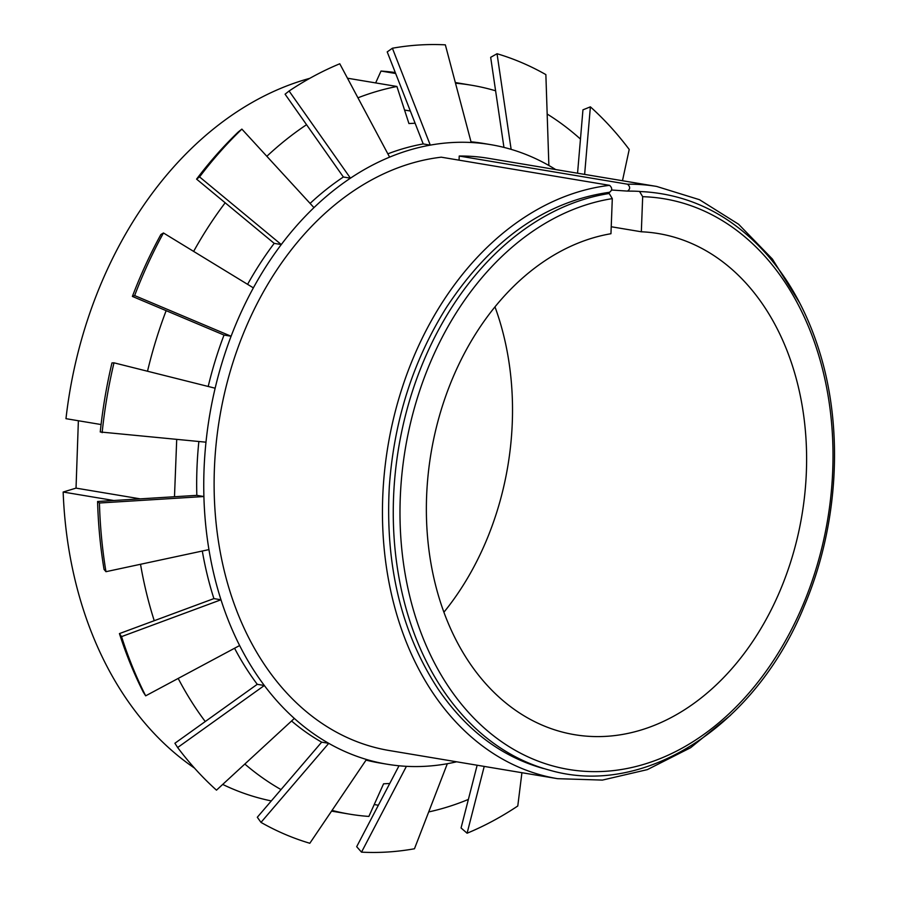 <?xml version="1.0" encoding="UTF-8"?>
<svg xmlns="http://www.w3.org/2000/svg" width="897" height="897" viewBox="0 0 897 897"><rect width="100%" height="100%" fill="white"/><g stroke="black" fill="none" stroke-linecap="round" stroke-linejoin="round"><path stroke-width="1.35" d="M443.914 612.214A254.042 188.022 99.5 0 0 494.976 306.864M612.303 198.629L609.209 193.505A293.902 217.534 99.5 0 0 395.364 472.102A293.902 217.534 99.5 0 0 549.278 770.086C644.674 798.128 755.879 725.83 804.374 605.767C838.112 526.427 843.954 430.448 819.735 352.409C807.95 314.04 790.347 281.434 766.935 254.602C732.883 216.424 692.562 195.512 645.963 191.868A293.902 217.534 99.5 0 0 639.595 191.554L642.678 196.69L641.333 231.785A254.042 188.022 99.5 0 1 658.387 233.568A254.042 188.022 99.5 0 1 801.94 515.136A254.042 188.022 99.5 0 1 574.585 734.688A254.042 188.022 99.5 0 1 427.252 484.761A254.042 188.022 99.5 0 1 610.958 233.725L612.303 198.629A289.294 214.114 99.5 0 0 426.075 645.302A289.294 214.114 99.5 0 0 795.426 621.699A289.294 214.114 99.5 0 0 642.678 196.69M611.227 226.75L641.333 231.785M395.297 72.556A369.519 273.495 99.5 0 0 381.012 71.054L375.652 82.916M78.375 420.738L76.032 488.125L63.16 492.027A369.519 273.495 99.5 0 0 194.458 768.067M222.691 784.427A369.519 273.495 99.5 0 0 271.298 800.92M309.801 78.331A369.519 273.495 99.5 0 0 65.974 418.675L101.069 424.539M63.16 492.027L113.784 500.504M140.526 564.28A369.519 273.495 99.5 0 0 154.239 620.702M178.189 678.435A369.519 273.495 99.5 0 0 205.245 721.536M244.825 764.042A369.519 273.495 99.5 0 0 281.008 789.584M332.047 810.406A369.519 273.495 99.5 0 0 349.561 814.14A369.519 273.495 99.5 0 0 368.869 816.427L383.568 783.81L389.735 783.485M347.475 78.207L396.911 86.471A369.519 273.495 99.5 0 0 357.948 97.807M306.561 124.694A369.519 273.495 99.5 0 0 266.835 156.302M225.181 202.789A369.519 273.495 99.5 0 0 193.64 251.395M166.147 310.665A369.519 273.495 99.5 0 0 147.512 371.235M374.217 804.553L378.355 805.237M428.699 811.942A369.519 273.495 99.5 0 0 468.38 799.429M381.012 71.054L395.655 73.498M580.46 139.08A369.519 273.495 99.5 0 0 547.181 114.042M495.604 90.799A369.519 273.495 99.5 0 0 471.452 85.226A369.519 273.495 99.5 0 0 455.508 83.208M396.911 86.471L408.931 123.551L415.109 123.225M174.489 496.736L176.709 439.508M410.333 111.015L404.558 110.051M140.246 498.855L76.032 488.125M543.47 768.516C501.535 756.833 466.451 730.393 438.218 689.21C401.385 632.946 385.082 565.446 389.309 486.69C394.041 420.289 413.169 360.415 446.684 307.077C491.309 239.499 545.679 201.231 609.781 192.238L609.489 192.238C612.382 190.276 612.416 187.978 609.601 185.343L441.268 157.188A300.237 222.209 99.5 0 0 215.639 449.184A300.237 222.209 99.5 0 0 389.287 750.531L557.62 778.686L602.425 780.087L647.376 769.615L690.656 747.694L730.573 715.245M799.563 302.704L772.384 259.031L738.579 224.228L699.481 199.695L656.66 186.441L488.327 158.298A300.237 222.209 99.5 0 0 459.219 156.044L627.552 184.199C630.367 186.834 630.333 189.132 627.44 191.095L611.642 190.018M459.062 160.171L459.219 156.044M633.921 191.173L627.44 191.095M310.093 203.406A314.085 232.469 -80.5 0 1 343.372 177.001L285.078 94.196L289.081 91.012L350.447 178.178A314.085 232.469 99.5 0 0 313.961 207.622L241.876 129.112L238.4 131.859A401.845 297.423 99.5 0 0 196.578 179.12L199.571 176.922L281.277 244.556A314.085 232.469 99.5 0 0 253.369 287.87L163.456 232.973L160.877 234.532A401.845 297.423 99.5 0 0 132.386 296.425L134.64 295.573L231.101 336.24A314.085 232.469 99.5 0 0 215.145 388.21L113.986 362.825L111.968 362.915A401.845 297.423 99.5 0 0 100.251 431.973L205.985 442.187A314.085 232.469 99.5 0 0 203.899 496.534L99.432 503.004L97.582 501.501A401.845 297.423 99.5 0 0 104.041 569.404L105.969 571.692L208.945 549.603A314.085 232.469 99.5 0 0 220.976 599.779A314.085 232.469 99.5 0 0 239.634 645.537A314.085 232.469 99.5 0 0 264.335 685.499A314.085 232.469 99.5 0 0 294.339 718.43A314.085 232.469 99.5 0 0 328.739 743.333A314.085 232.469 99.5 0 0 366.481 759.467A314.085 232.469 99.5 0 0 386.999 764.199A314.085 232.469 99.5 0 0 406.408 766.33A314.085 232.469 99.5 0 0 447.334 763.706A314.085 232.469 99.5 0 0 456.64 761.8M99.432 503.004A406.464 300.843 99.5 0 0 105.969 571.692M113.986 362.825A406.464 300.843 99.5 0 0 102.135 432.679M163.456 232.973A406.464 300.843 99.5 0 0 134.64 295.573M241.876 129.112A406.464 300.843 99.5 0 0 199.571 176.922M503.946 147.4L490.67 57.33L497.039 53.73L511.133 149.362A314.085 232.469 99.5 0 0 490.614 144.63A314.085 232.469 99.5 0 0 471.194 142.5A314.085 232.469 99.5 0 0 430.28 145.123A314.085 232.469 99.5 0 0 389.612 157.132L339.772 63.777A406.464 300.843 99.5 0 0 289.081 91.012M555.68 169.555A314.085 232.469 99.5 0 0 548.874 165.496L545.869 74.608A406.464 300.843 99.5 0 0 497.039 53.73M577.556 173.222L582.949 109.838L590.383 106.844L584.631 174.399M622.473 180.723L629.212 149.463A406.464 300.843 99.5 0 0 590.383 106.844M484.223 766.408L467.09 833.223A406.464 300.843 99.5 0 0 517.782 805.988L521.919 772.709M467.09 833.223L461.058 827.965L477.148 765.231M406.408 766.33L361.513 852.15A406.464 300.843 99.5 0 0 414.47 848.764L447.334 763.706M361.513 852.15L356.681 846.678L399.008 765.78M291.559 720.986A314.085 232.469 -80.5 0 0 321.664 742.155L328.739 743.333L260.993 822.392A406.464 300.843 99.5 0 0 309.824 843.27L366.481 759.467M260.993 822.392L257.304 817.257L321.664 742.155M234.566 648.251A314.085 232.469 -80.5 0 0 257.26 684.31L264.335 685.499L177.651 747.537A406.464 300.843 99.5 0 0 216.48 790.156L294.339 718.43M177.651 747.537L174.904 743.254L257.26 684.31M202.307 551.027A314.085 232.469 -80.5 0 0 213.901 598.602L220.976 599.779L121.544 636.623L119.436 633.596A401.845 297.423 99.5 0 0 143.296 692.136L145.673 695.837L239.634 645.537M121.544 636.623A406.464 300.843 99.5 0 0 145.673 695.837M97.582 501.501L196.824 495.357L203.899 496.534A314.085 232.469 99.5 0 0 208.945 549.603M215.145 388.21A314.085 232.469 99.5 0 0 205.985 442.187M253.369 287.87A314.085 232.469 99.5 0 0 231.101 336.24L224.026 335.063L132.386 296.425M313.961 207.622A314.085 232.469 99.5 0 0 281.277 244.556L274.202 243.367L196.578 179.12M389.612 157.132A314.085 232.469 99.5 0 0 350.447 178.178L343.372 177.001M548.874 165.496A314.085 232.469 99.5 0 0 511.133 149.362M387.212 51.891L392.393 48.236L430.28 145.123L423.205 143.935L387.212 51.891M471.194 142.5L445.349 44.85A406.464 300.843 99.5 0 0 392.393 48.236M213.901 598.602L119.436 633.596M386.999 764.199L379.924 763.022A314.085 232.469 -80.5 0 1 366.043 760.107M471.015 141.816A314.085 232.469 -80.5 0 1 483.539 143.442L490.614 144.63M387.852 153.835A314.085 232.469 -80.5 0 1 423.205 143.935M247.594 284.338A314.085 232.469 -80.5 0 1 274.202 243.367M208.205 386.472A314.085 232.469 -80.5 0 1 224.026 335.063M196.824 495.357A314.085 232.469 -80.5 0 1 198.854 441.537M639.965 191.453A293.308 217.096 99.5 0 0 627.642 191.095M609.601 185.343A300.237 222.209 99.5 0 0 383.972 477.339A300.237 222.209 99.5 0 0 557.62 778.686M656.66 186.441A300.237 222.209 99.5 0 0 627.552 184.199M331.554 811.123L349.561 814.14M455.328 82.535L471.452 85.226"/></g></svg>
